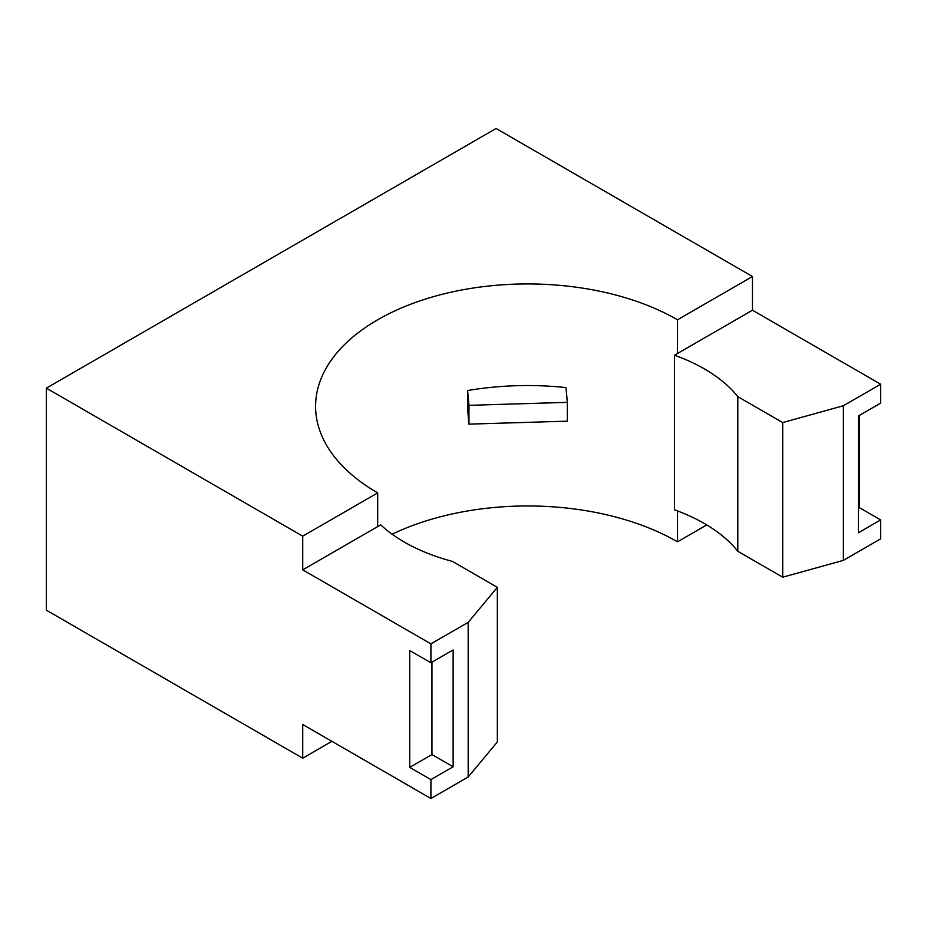 <?xml version="1.0" encoding="UTF-8"?>
<svg xmlns="http://www.w3.org/2000/svg" width="927" height="927" viewBox="0 0 927 927"><rect width="100%" height="100%" fill="white"/><g stroke="black" fill="none" stroke-linecap="round" stroke-linejoin="round"><path stroke-width="1.39" d="M677.51 319.792L752.469 276.513L752.469 310.209L677.51 353.488L677.51 319.792A212.005 122.399 0 0 0 446.466 293.256A212.005 122.399 0 0 0 315.586 406.339A212.005 122.399 0 0 0 377.683 492.897L377.683 526.594L380.684 524.856A165.771 95.713 0 0 0 404.323 542.086A165.771 95.713 0 0 0 452.434 561.403L497.347 587.336L468.181 622.353L430.916 643.871L430.916 662.77L409.722 650.545L409.722 767.371L430.916 779.607L430.916 798.506L302.723 724.497L302.723 758.193L46.35 610.175L46.35 388.146L302.723 536.165L302.723 569.862L430.916 643.871M706.756 524.925L677.51 541.82L677.51 510.951M677.51 541.82A212.005 122.399 0 0 0 392.121 534.207M467.614 390.545A212.005 122.399 180 0 1 565.991 387.567L567.336 402.353L468.958 405.331L467.614 390.545L467.614 409.363L468.958 424.137L468.958 405.331M752.469 310.209L880.65 384.218L880.65 403.118L858.437 415.945L858.437 532.77L880.65 519.943L880.65 538.854L843.373 560.371L843.373 405.736L782.712 422.573L737.799 396.64A165.771 95.713 0 0 0 674.508 355.215L674.508 509.85A165.771 95.713 180 0 1 737.799 551.275L737.799 396.64M880.65 384.218L843.373 405.736M858.437 508.309L859.468 507.718L859.468 415.354M859.468 507.718L880.65 519.943M752.457 276.513L496.084 128.494L46.35 388.146M430.916 779.607L453.129 766.78L453.129 649.954L430.916 662.77M468.181 622.353L468.181 776.988L430.916 798.506M377.683 492.897L302.723 536.165M331.912 741.345L302.723 758.193M677.51 353.488L674.508 355.215M737.799 551.275L782.712 577.208L782.712 422.573M782.712 577.208L843.373 560.371M468.181 776.988L497.347 741.959L497.347 587.336M377.683 526.594L302.723 569.862M409.722 767.371L431.947 754.543L431.947 662.179M431.947 754.543L453.129 766.78M468.958 424.137L567.336 421.159L567.336 402.353"/></g></svg>
